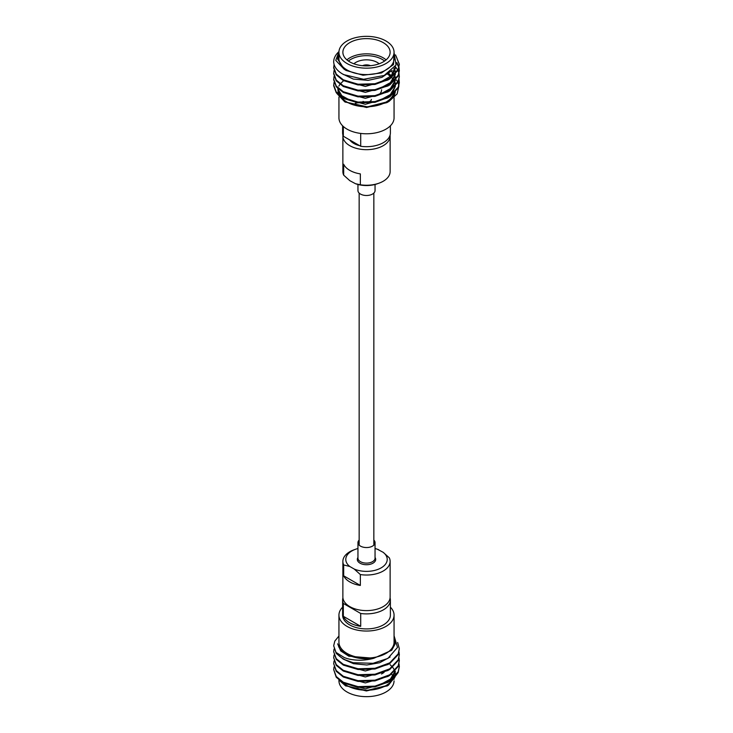 <?xml version="1.0" encoding="UTF-8"?>
<svg xmlns="http://www.w3.org/2000/svg" width="733" height="733" viewBox="0 0 733 733"><rect width="100%" height="100%" fill="white"/><g stroke="black" fill="none" stroke-linecap="round" stroke-linejoin="round"><path stroke-width="1.1" d="M375.049 184.478L375.049 190.553A8.549 4.939 180 0 1 368.213 195.39A8.549 4.939 180 0 1 358.629 192.495A8.549 4.939 180 0 1 357.951 190.553L357.951 184.478M359.152 540.093A8.549 4.939 0 0 0 357.951 542.612A8.549 4.939 0 0 0 369.386 547.258A8.549 4.939 0 0 0 375.049 542.612A8.549 4.939 0 0 0 373.848 540.093M342.925 597.881A23.887 13.79 0 0 0 342.613 600.098L342.613 615.134A23.887 13.79 0 0 0 357.356 627.869A23.887 13.79 0 0 0 383.386 624.883A23.887 13.79 0 0 0 390.387 615.134L390.387 600.098A23.887 13.79 0 0 0 390.075 597.881M343.328 616.297L360.709 626.339A23.887 13.79 180 0 1 343.328 616.297L343.328 603.442L360.709 613.475A23.887 13.79 0 0 0 383.386 609.847A23.887 13.79 0 0 0 390.387 600.098M393.85 676.302A27.561 15.915 180 0 1 393.245 678.153M392.613 679.409A27.561 15.915 180 0 1 385.989 685.566A27.561 15.915 180 0 1 343.695 683.257M391.633 674.204A27.561 15.915 180 0 1 393.493 677.53M394.061 680.865A27.561 15.915 180 0 1 385.989 691.998A27.561 15.915 180 0 1 355.954 695.443A27.561 15.915 180 0 1 338.939 680.737L338.939 680.032M394.061 637.243L395.188 643.886L391.715 650.244L373.83 658.261C369.963 659.388 363.614 660.406 358.749 660.204C352.655 660.002 347.772 659.077 344.079 657.446L335.998 652.388A32.82 18.948 180 0 0 343.291 658.793A32.82 18.948 180 0 0 353.178 662.714L373.051 663.31L387.885 658.417L397.506 647.413L394.061 635.731M334.037 666.966L333.68 669.586L336.245 676.532L343.291 682.231L358.006 686.638L374.994 686.143L389.709 680.737L398.193 671.749L399.32 666.609L399.027 663.988M333.68 669.586L336.245 677.255L343.291 682.954L358.006 687.362L374.994 686.867L389.709 681.461L398.193 672.473L399.32 666.609M399.311 666.966L398.944 664.355M338.939 636.015L334.807 641.1L333.68 645.773L336.245 653.442L343.291 659.132L353.178 662.714M334.037 649.108L333.68 651.719L336.245 658.674L343.291 664.364L358.006 668.771L374.994 668.276L389.709 662.879L398.193 653.891L399.32 648.742L397.653 642.484M333.68 651.719L336.245 659.398L343.291 665.088L358.006 669.495L374.994 669L389.709 663.603L398.193 654.615L399.32 648.742M334.037 655.055L333.68 657.675L336.245 664.629L343.291 670.319L358.006 674.726L374.994 674.232L389.709 668.835L398.193 659.847L399.32 654.697L399.027 652.086M333.68 657.675L336.245 665.353L343.291 671.043L358.006 675.45L374.994 674.956L389.709 669.559L398.193 660.561L399.32 654.697M334.037 661.01L333.68 663.631L336.245 670.585L343.291 676.275L358.006 680.682L374.994 680.187L389.709 674.791L398.193 665.793L399.32 660.653L399.027 658.032M333.68 663.631L336.245 671.3L343.291 676.999L358.006 681.406L374.994 680.911L389.709 675.505L398.193 666.517L399.32 660.653M333.68 645.773L335.998 652.388M390.084 664.694L392.228 666.755M392.751 667.387L394.198 669.66M395.197 672.491L395.16 676.302M394.885 677.319L387.775 685.566M387.427 685.776L366.427 690.972L345.371 685.667M398.12 672.637L388.481 685.172L366.5 690.568L345.335 685.648L339.067 680.142M346.095 686.088L345.335 685.648M342.613 607.181A27.561 15.915 0 0 0 338.939 615.134L338.939 642.154A27.561 15.915 0 0 0 355.954 656.86A27.561 15.915 0 0 0 385.989 653.415A27.561 15.915 0 0 0 394.061 642.154L394.061 615.134A27.561 15.915 0 0 0 390.387 607.181M338.939 615.134A27.561 15.915 0 0 0 355.954 629.83A27.561 15.915 0 0 0 385.989 626.385A27.561 15.915 0 0 0 394.061 615.134M357.951 548.522A20.716 11.957 0 0 0 355.679 549.219L354.158 549.759A23.63 13.643 0 0 0 349.797 551.747A23.63 13.643 0 0 0 342.87 561.386L342.87 596.964A23.63 13.643 0 0 0 357.457 609.572A23.63 13.643 0 0 0 383.203 606.612A23.63 13.643 0 0 0 390.13 596.964L390.13 561.386A23.63 13.643 0 0 0 389.315 557.84L383.185 552.325L377.413 549.255M355.679 549.219A20.716 11.957 0 0 0 351.858 550.959A20.716 11.957 0 0 0 349.815 566.508L354.222 569.046L360.352 574.562A23.63 13.643 0 0 0 383.203 571.034A23.63 13.643 0 0 0 390.13 561.386M342.87 561.386A23.63 13.643 0 0 0 343.685 564.941L349.815 566.508M375.049 557.474A9.19 5.305 180 0 1 372.996 563.173A9.19 5.305 180 0 1 360.004 563.173A9.19 5.305 180 0 1 357.951 557.474M360.709 613.475L360.709 626.339M343.685 575.826L360.352 585.447A23.63 13.643 180 0 1 343.685 575.826L343.685 564.941M360.352 574.562L360.352 585.447M378.778 549.787A20.716 11.957 0 0 0 377.321 549.219A20.716 11.957 0 0 0 375.049 548.522M354.222 569.046A20.716 11.957 0 0 0 381.142 567.873A20.716 11.957 0 0 0 383.185 552.325M337.656 643.821L340.708 650.904L348.853 656.209L373.83 658.261C359.069 660.671 342.064 655.128 338.591 646.378M343.218 682.909L365.336 688.864L388.298 682.286M391.395 679.619L395.316 671.538M343.246 676.971L365.346 682.909L388.27 676.348M343.264 671.025L365.346 676.944L388.243 670.411M343.291 665.088L365.336 670.988L388.215 664.474M343.291 659.132L353.443 663.667L366.857 664.996L379.731 662.714L390.103 657.025M379.676 685.053L390.442 679.042L395.188 671.034M384.119 672.363A22.311 12.882 180 0 1 381.462 674.003M390.112 681.204A23.63 13.643 180 0 1 389.874 682.753M342.613 600.098A23.887 13.79 0 0 0 343.328 603.442M360.709 133.433L360.709 146.279L343.328 136.246A23.887 13.79 180 0 1 342.613 132.902L342.613 125.819M343.328 136.246L343.328 126.488M390.387 125.819L390.387 132.902A23.887 13.79 180 0 1 383.386 142.651A23.887 13.79 180 0 1 360.709 146.279M383.203 42.615A23.63 13.643 -0 0 0 357.457 39.655A23.63 13.643 -0 0 0 342.87 52.263A23.63 13.643 -0 0 0 349.797 61.902A23.63 13.643 -0 0 0 375.543 64.861A23.63 13.643 -0 0 0 390.13 52.263A23.63 13.643 -0 0 0 383.203 42.615M346.892 59.868A23.63 13.643 180 0 1 383.203 57.834A23.63 13.643 180 0 1 386.108 59.868M384.605 61.022A22.311 12.882 -0 0 0 382.278 59.437A22.311 12.882 -0 0 0 348.395 61.022M379.135 63.789A15.091 8.714 -0 0 0 377.174 62.387A15.091 8.714 -0 0 0 353.865 63.789M338.939 52.263L338.939 58.686A27.561 15.915 -0 0 0 355.954 73.392A27.561 15.915 -0 0 0 385.989 69.947A27.561 15.915 -0 0 0 394.061 58.686L394.061 52.263A27.561 15.915 -0 0 0 377.046 37.557A27.561 15.915 -0 0 0 347.011 41.002A27.561 15.915 -0 0 0 338.939 52.263A27.561 15.915 -0 0 0 355.954 66.96A27.561 15.915 -0 0 0 385.989 63.514A27.561 15.915 -0 0 0 394.061 52.263M396.489 79.906L397.781 82.114M397.955 82.499L398.844 85.44M398.908 85.898L397.158 93.87L389.076 101.365L367.361 106.89L344.739 101.832L336.905 93.503M389.076 101.365L386.896 102.62L366.5 107.494L344.739 101.832M387.913 102.006L394.4 95.079L395.215 92.413M343.575 80.731L340.35 83.809M339.929 84.359L338.838 86.109M337.913 88.601L338.215 94.126M338.692 95.272L345.472 102.244M396.287 56.551L399.311 64.559M395.545 54.902L399.32 64.202L398.193 70.066L389.709 79.054L374.994 84.451L358.006 84.946L343.291 80.538L336.245 74.848L333.68 67.894L334.074 64.403M399.32 64.202L398.193 69.342L389.709 78.33L374.994 83.727L358.006 84.222L343.291 79.815L336.245 74.125L333.68 67.17M399.027 79.439L399.32 82.783L398.193 87.923L389.709 96.912L374.994 102.318L358.006 102.812L343.291 98.405L336.245 92.706L333.68 85.761L334.037 82.417M399.32 82.059L398.193 87.2L389.709 96.197L374.994 101.594L358.006 102.089L343.291 97.681L336.245 91.992L333.68 85.037M399.027 73.492L399.32 76.828L398.193 81.968L389.709 90.965L374.994 96.362L358.006 96.857L343.291 92.45L336.245 86.76L333.68 79.805L334.037 76.461M395.344 66.584L397.817 70.139M397.992 70.505L398.944 73.126M399.32 76.104L398.193 81.253L389.709 90.241L374.994 95.638L358.006 96.133L343.291 91.726L336.245 86.036L333.68 79.082M396.7 63.065L398.853 67.537M398.944 67.894L399.311 70.515M399.027 67.537L399.32 70.872L398.193 76.021L389.709 85.01L374.994 90.406L358.006 90.901L343.291 86.494L336.245 80.804L333.68 73.85L334.037 70.515M396.819 62.516L398.944 67.17M399.32 70.148L398.193 75.297L389.709 84.286L374.994 89.683L358.006 90.177L343.291 85.77L336.245 80.08L333.68 73.126M338.939 53.775L337.647 58.686L344.098 69.177L346.095 70.469L363.037 75.233L381.444 72.952L393.493 64.605L394.061 53.738M333.689 62.223A32.82 18.948 180 0 1 333.68 61.929L333.689 62.223C334.166 67.143 337.501 71.284 343.695 74.629L363.605 79.292L384.202 75.472L396.058 64.999L394.061 52.675M393.465 94.136A27.561 15.915 180 0 1 385.989 102.098A27.561 15.915 180 0 1 341.193 97.15M340.323 95.84A27.561 15.915 180 0 1 338.939 90.846M394.061 97.691L394.061 117.866A27.561 15.915 180 0 1 385.989 129.127A27.561 15.915 180 0 1 355.954 132.572A27.561 15.915 180 0 1 338.939 117.866L338.939 97.04M390.075 135.119A23.63 13.643 180 0 1 390.13 136.036A23.63 13.643 180 0 1 383.203 145.684A23.63 13.643 180 0 1 357.457 148.634A23.63 13.643 180 0 1 342.87 136.036A23.63 13.643 180 0 1 342.925 135.119M343.685 175.16L343.685 164.265A23.63 13.643 -0 0 0 360.352 173.895L360.352 184.78L355.505 183.717L349.815 180.675L343.685 175.16A23.63 13.643 180 0 1 342.87 171.614L342.87 136.036M390.13 136.036L390.13 171.614A23.63 13.643 180 0 1 383.203 181.253A23.63 13.643 180 0 1 378.842 183.241A23.63 13.643 180 0 1 360.352 184.78M359.683 145.684A18.05 10.427 180 0 1 349.788 139.966M355.248 103.344A27.561 15.915 180 0 1 357.75 102.776M360.499 102.336A27.561 15.915 180 0 1 364.585 101.997M368.415 101.997A27.561 15.915 180 0 1 370.999 102.171M378.842 183.241L377.321 183.781A20.716 11.957 180 0 1 355.743 183.8M394.052 91.35A27.561 15.915 180 0 1 393.777 93.137M395.316 91.579L395.344 90.608M391.33 77.249L395.344 68.279L395.344 66.776L391.138 75.939L379.273 82.756M395.114 70.505L395.344 74.235M395.188 74.583L390.332 82.664L379.382 88.684M395.114 76.461L395.344 80.19M395.188 80.538L390.359 88.601L379.465 94.612M388.151 72.943L392.192 76.608M395.114 82.417L395.344 86.146M395.188 86.494L390.387 94.53L379.557 100.54M350.869 100.678L341.78 95.684L337.721 88.684M395.188 92.45L394.4 95.079M338.948 51.805L335.76 60.381L344.098 69.177L337.656 59.089M392.118 70.423L381.939 77.35L368.058 80.373L353.333 79.082L342.467 73.941M395.224 66.639L395.316 67.509M388.16 79.952L365.355 86.43L343.346 80.566M393.832 68.6L394.693 70.496M394.931 71.257L395.316 73.483M395.344 74.409L391.33 83.205M388.16 85.908L365.346 92.385L343.346 86.521M391.294 71.147L393.172 73.465M393.648 74.225L394.07 74.995M394.308 75.499L394.693 76.452M394.931 77.212L395.334 79.65M395.344 80.364L391.321 89.16M388.16 91.863L365.346 98.341L343.337 92.477M387.345 73.896L391.385 77.203M391.788 77.634L394.07 80.951M394.308 81.445L394.693 82.417M394.931 83.168L395.334 85.605M395.344 86.32L391.321 95.116M388.16 97.81L365.346 104.297L343.337 98.424M333.68 61.948L333.68 61.929A32.82 18.948 180 0 1 338.958 51.631M363.266 65.768A5.644 3.262 180 0 1 369.734 65.768M370.449 65.704A6.166 3.564 -0 0 0 362.551 65.704M363.064 101.401A4.856 2.804 -0 0 0 368.36 102.006A4.856 2.804 -0 0 0 371.356 99.413M378.842 94.786A15.091 8.714 -0 0 0 381.591 89.774M357.951 542.612L357.951 558.18A8.549 4.939 0 0 0 369.386 562.825A8.549 4.939 0 0 0 375.049 558.18L375.049 542.612M373.848 545.141L373.848 193.081M359.152 545.141L359.152 193.081M394.061 678.135L394.061 679.225M386.905 686.088L388.481 685.172M394.061 91.323L394.061 92.871M394.061 93.586L394.061 95.757M337.656 59.346L337.656 58.686"/></g></svg>

